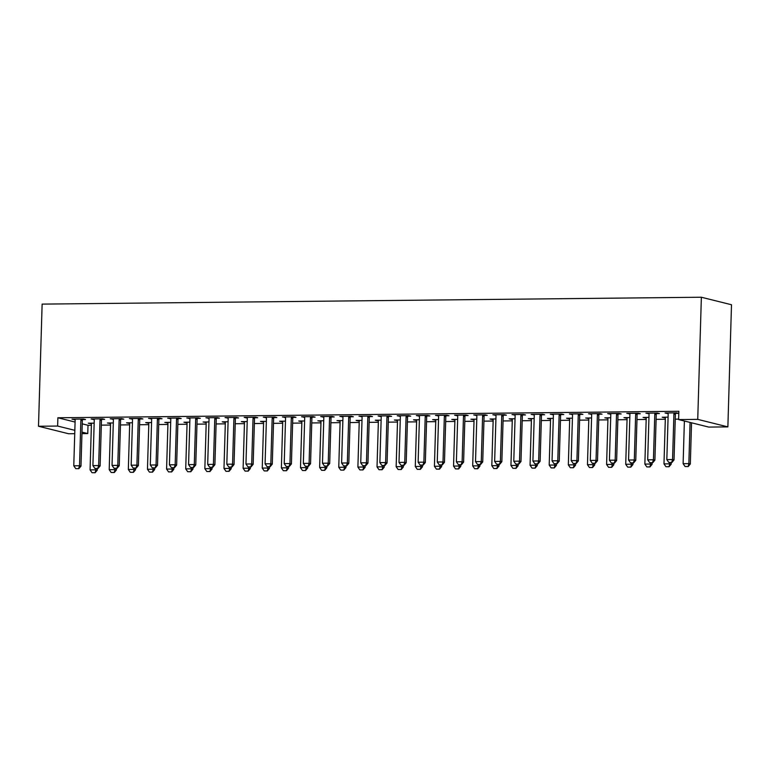 <?xml version="1.0" encoding="UTF-8"?>
<svg xmlns="http://www.w3.org/2000/svg" width="770" height="770" viewBox="0 0 770 770"><rect width="100%" height="100%" fill="white"/><g stroke="black" fill="none" stroke-linecap="round" stroke-linejoin="round"><path stroke-width="1.16" d="M82.236 423.847L88.011 425.281L91.389 425.242M101.322 425.146L110.524 425.05M120.457 424.944L129.658 424.847M139.582 424.742L148.783 424.645M158.716 424.539L167.918 424.443M177.851 424.347L187.043 424.251M196.976 424.145L206.177 424.049M216.11 423.943L225.312 423.847M235.235 423.741L244.437 423.644M254.369 423.548L263.571 423.452M273.504 423.346L282.696 423.25M292.629 423.144L301.83 423.048M311.763 422.951L320.955 422.855M330.888 422.749L340.09 422.653M350.023 422.547L359.224 422.451M369.148 422.345L378.349 422.249M388.282 422.153L397.484 422.056M407.417 421.95L416.608 421.854M426.542 421.748L435.743 421.652M445.676 421.546L454.878 421.45M464.801 421.354L474.002 421.257M483.935 421.151L493.137 421.055M503.07 420.949L512.262 420.853M522.195 420.747L531.396 420.651M541.329 420.555L550.531 420.458M560.454 420.353L569.656 420.256M579.589 420.15L588.79 420.054M598.723 419.948L607.915 419.862M617.848 419.756L627.05 419.66M636.982 419.554L646.174 419.458M656.107 419.352L665.309 419.255M675.242 419.159L678.62 419.121M88.011 425.281L87.77 433.558L81.947 433.625M74.728 433.693L68.636 433.76L38.5 426.253L57.635 426.051L74.834 430.334M75.075 422.056L57.875 417.773L678.851 411.286L678.611 419.573L708.747 427.081L727.871 426.888L731.5 304.747L701.364 297.239L42.129 304.111L38.5 426.253M110.341 422.99L110.476 423.51L107.425 423.019L113.296 422.951M101.698 419.371L104.653 419.342L102.612 418.832L91.139 418.957L93.17 419.467L94.19 419.448L94.055 418.928M148.6 422.586L148.745 423.105L147.725 423.125L145.694 422.615L151.565 422.557M139.957 418.976L142.912 418.947L140.881 418.437L129.399 418.553L132.45 419.053M186.86 422.191L187.004 422.711L185.984 422.73L183.953 422.22L189.824 422.153M178.216 418.572L181.171 418.543L179.141 418.033L167.658 418.158L170.709 418.659L170.574 418.129M225.129 421.787L225.263 422.307L224.243 422.326L222.212 421.816L228.084 421.758M216.476 418.177L219.44 418.149L217.4 417.638L205.917 417.754L208.978 418.254L208.834 417.725M263.388 421.392L263.523 421.912L262.512 421.931L260.472 421.421L266.343 421.354M254.745 417.773L257.7 417.744L255.659 417.244L244.186 417.359L246.217 417.869L247.237 417.86L247.093 417.33M301.647 420.988L301.782 421.508L300.772 421.527L298.731 421.017L304.602 420.959M293.004 417.378L295.959 417.35L293.919 416.839L282.446 416.955L285.497 417.456L285.352 416.926M340.051 421.123L336.99 420.622L342.862 420.564M331.264 416.984L334.219 416.945L332.188 416.445L320.705 416.56L323.756 417.061L323.621 416.531M378.166 420.189L378.311 420.709L377.29 420.728L375.26 420.218L381.131 420.16M369.523 416.58L372.478 416.551L370.447 416.041L358.964 416.166L362.016 416.657L361.881 416.127M416.426 419.794L416.57 420.314L415.55 420.333L413.519 419.823L419.39 419.766M407.782 416.185L410.737 416.147L408.706 415.646L397.224 415.762L400.275 416.262M454.695 419.39L454.829 419.919L451.778 419.419L457.65 419.361M446.042 415.781L449.006 415.752L446.966 415.242L435.483 415.367L438.544 415.858L438.4 415.328M492.954 418.995L493.089 419.515L492.078 419.534L490.038 419.024L495.909 418.967M484.311 415.386L487.266 415.348L485.225 414.847L473.752 414.963L476.803 415.463L476.659 414.934M531.213 418.591L531.348 419.121L528.297 418.63L534.168 418.562M522.57 414.982L525.525 414.953L523.485 414.443L512.012 414.568L515.063 415.059L514.928 414.53M569.473 418.197L569.617 418.716L568.597 418.736L566.556 418.226L572.437 418.168M560.829 414.587L563.784 414.549L561.754 414.048L550.271 414.164L553.322 414.664L553.187 414.135M607.732 417.792L607.876 418.322L604.825 417.831L610.697 417.764M599.089 414.183L602.044 414.154L600.013 413.644L588.53 413.769L591.581 414.26L591.447 413.74M646.001 417.398L646.136 417.918L645.116 417.937L643.085 417.427L648.956 417.369M637.348 413.788L640.303 413.76L638.272 413.249L626.79 413.365L629.85 413.865L629.706 413.336M675.608 413.384L678.572 413.355L676.532 412.845L665.059 412.97L667.09 413.48L668.11 413.461L667.965 412.941M656.483 413.586L659.438 413.557L657.407 413.047L645.924 413.172L648.975 413.663L648.841 413.134M665.126 417.196L665.261 417.715L664.25 417.735L662.21 417.225L668.081 417.167M618.223 413.981L621.178 413.952L619.138 413.452L607.665 413.567L609.696 414.077L610.716 414.067L610.572 413.538M626.867 417.6L627.001 418.12L625.991 418.139L623.95 417.629L629.822 417.561M579.964 414.385L582.919 414.356L580.878 413.846L569.405 413.962L572.457 414.462L572.312 413.933M588.742 418.524L585.691 418.023L591.562 417.966M541.695 414.78L544.659 414.751L542.619 414.241L531.136 414.366L534.197 414.866M550.348 418.399L550.483 418.918L549.462 418.938L547.432 418.428L553.303 418.36M503.436 415.184L506.391 415.155L504.36 414.645L492.877 414.761L495.928 415.261L495.793 414.732M512.079 418.793L512.223 419.313L511.203 419.332L509.172 418.822L515.043 418.764M465.176 415.579L468.131 415.55L466.1 415.04L454.618 415.165L456.658 415.675L457.669 415.656L457.534 415.136M473.82 419.198L473.964 419.717L470.913 419.226L476.784 419.159M426.917 415.983L429.872 415.954L427.831 415.444L416.358 415.559L419.409 416.06L419.275 415.531M435.704 420.122L432.644 419.621L438.515 419.563M388.658 416.378L391.612 416.349L389.572 415.839L378.099 415.964L380.13 416.474L381.15 416.454L381.006 415.935M397.301 419.997L397.436 420.516L394.384 420.025L400.256 419.958M350.389 416.782L353.353 416.753L351.312 416.243L339.839 416.358L342.891 416.859L342.746 416.329M359.041 420.391L359.176 420.911L358.166 420.93L356.125 420.42L361.996 420.362M312.129 417.176L315.084 417.147L313.053 416.637L301.57 416.762L304.631 417.253L304.487 416.734M320.782 420.786L320.917 421.315L317.866 420.824L323.737 420.757M273.87 417.581L276.825 417.552L274.794 417.042L263.311 417.157L266.362 417.658M282.513 421.19L282.657 421.71L281.637 421.729L279.606 421.219L285.478 421.161M235.61 417.975L238.565 417.946L236.534 417.436L225.052 417.561L228.103 418.052L227.968 417.533M244.254 421.585L244.398 422.114L241.337 421.623L247.218 421.556M197.351 418.38L200.306 418.341L198.265 417.841L186.792 417.956L189.844 418.457L189.709 417.927M206.139 422.518L203.078 422.018L208.949 421.96M159.092 418.774L162.047 418.745L160.006 418.235L148.533 418.36L151.584 418.851L151.44 418.322M167.735 422.383L167.87 422.913L164.819 422.422L170.69 422.355M120.823 419.178L123.787 419.14L121.747 418.639L110.264 418.755L113.325 419.255L113.18 418.726M129.476 422.788L129.61 423.308L128.6 423.327L126.559 422.817L132.43 422.759M82.563 419.573L85.518 419.544L83.487 419.034L72.005 419.159L75.056 419.65L74.921 419.121M91.207 423.182L91.351 423.712L88.3 423.211L94.171 423.154M81.995 432.124L87.77 433.558M57.875 417.773L57.635 426.051M678.611 419.573L697.736 419.371L701.364 297.239M727.871 426.888L697.736 419.371M667.109 412.951L667.09 413.48M647.974 413.144L647.965 413.673M664.269 417.205L664.25 417.735M628.849 413.346L628.83 413.875M645.135 417.407L645.116 417.937M609.715 413.548L609.696 414.077M626 417.61L625.991 418.139M590.58 413.74L590.571 414.27M606.875 417.802L606.856 418.331M571.456 413.942L571.436 414.472M587.741 418.004L587.731 418.534M552.321 414.144L552.311 414.674M568.616 418.206L568.597 418.736M533.196 414.347L533.177 414.876M549.482 418.408L549.462 418.938M514.062 414.539L514.042 415.069M530.357 418.601L530.337 419.13M494.927 414.741L494.918 415.271M511.222 418.803L511.203 419.332M475.802 414.943L475.783 415.473M492.088 419.005L492.078 419.534M456.668 415.146L456.658 415.675M472.963 419.207L472.944 419.727M437.543 415.338L437.524 415.867M453.828 419.4L453.819 419.929M418.408 415.54L418.389 416.07M434.704 419.602L434.684 420.131M399.284 415.742L399.264 416.272M415.569 419.804L415.55 420.333M380.149 415.944L380.13 416.474M396.435 419.997L396.425 420.526M361.014 416.137L361.005 416.666M377.31 420.199L377.29 420.728M341.89 416.339L341.87 416.868M358.175 420.401L358.166 420.93M322.755 416.541L322.745 417.07M339.05 420.603L339.031 421.132M303.63 416.743L303.611 417.263M319.916 420.795L319.897 421.325M284.496 416.936L284.476 417.465M300.781 420.998L300.772 421.527M265.361 417.138L265.352 417.667M281.656 421.2L281.637 421.729M246.236 417.34L246.217 417.869M262.522 421.402L262.512 421.931M227.102 417.533L227.092 418.062M243.397 421.594L243.378 422.124M207.977 417.735L207.958 418.264M224.263 421.796L224.243 422.326M188.843 417.937L188.823 418.466M205.138 421.999L205.118 422.528M169.708 418.139L169.698 418.668M186.003 422.201L185.984 422.73M150.583 418.331L150.564 418.861M166.869 422.393L166.859 422.923M131.449 418.534L131.439 419.063M147.744 422.595L147.725 423.125M112.324 418.736L112.305 419.265M128.609 422.797L128.6 423.327M93.189 418.938L93.17 419.467M109.484 423L109.465 423.519M74.064 419.13L74.045 419.66M90.35 423.192L90.331 423.721M668.793 462.452L671.902 462.491L668.793 462.452L666.83 459.632L668.177 414.087A2.079 1.906 -76 0 0 668.11 413.461M674.193 412.874L674.029 413.394A2.079 1.906 -76 0 0 673.914 414.029L672.566 459.565L674.029 459.931L671.902 462.491M675.781 412.855L675.492 413.76A2.079 1.906 -76 0 0 675.386 414.395L674.029 459.931M666.83 459.632L672.566 459.565L671.661 462.423M684.386 421.007L683.115 463.684L688.852 463.627L690.074 422.432M687.947 466.485L685.079 466.514L688.197 466.553L688.852 463.627L690.324 463.992L691.547 422.797M683.115 463.684L685.079 466.514M688.197 466.553L690.324 463.992M649.659 462.655L652.777 462.683L649.659 462.655L647.695 459.825L649.043 414.289A2.079 1.906 -76 0 0 648.975 413.663M655.068 413.076L654.895 413.596A2.079 1.906 -76 0 0 654.789 414.222L653.432 459.767L654.904 460.133L652.777 462.683M656.656 413.057L656.358 413.962A2.079 1.906 -76 0 0 656.252 414.587L654.904 460.133M647.695 459.825L653.432 459.767L652.527 462.626M630.534 462.857L633.643 462.886L630.534 462.857L628.561 460.027L629.918 414.481A2.079 1.906 -76 0 0 629.841 413.856M635.933 413.269L635.76 413.798A2.079 1.906 -76 0 0 635.654 414.424L634.307 459.969L635.77 460.335L633.643 462.886M637.522 413.259L637.233 414.164A2.079 1.906 -76 0 0 637.117 414.789L635.77 460.335M628.561 460.027L634.307 459.969L633.402 462.828M665.261 417.715A2.079 1.906 104 0 1 665.338 418.341L663.981 463.887L669.727 463.829L669.765 462.51M668.822 466.687L665.954 466.716L669.063 466.745L669.727 463.829L671.19 464.195L671.238 462.491M663.981 463.887L665.954 466.716M669.063 466.745L671.19 464.195M646.136 417.918A2.079 1.906 104 0 1 646.203 418.543L644.856 464.089L650.592 464.031L650.631 462.712M649.688 466.889L646.819 466.918L649.938 466.947L650.592 464.031L652.055 464.397L652.113 462.693M644.856 464.089L646.819 466.918M649.938 466.947L652.055 464.397M611.399 463.059L614.518 463.088L611.399 463.059L609.436 460.229L610.783 414.683A2.079 1.906 -76 0 0 610.716 414.058M616.799 413.471L616.635 414A2.079 1.906 -76 0 0 616.52 414.626L615.172 460.171L616.635 460.537L614.518 463.088M618.387 413.452L618.098 414.366A2.079 1.906 -76 0 0 617.992 414.992L616.635 460.537M609.436 460.229L615.172 460.171L614.268 463.03M592.265 463.251L595.383 463.29L592.265 463.251L590.301 460.431L591.658 414.886A2.079 1.906 -76 0 0 591.581 414.26M597.674 413.673L597.501 414.193A2.079 1.906 -76 0 0 597.395 414.828L596.038 460.364L597.51 460.73L595.383 463.29M599.262 413.654L598.973 414.558A2.079 1.906 -76 0 0 598.858 415.194L597.51 460.73M590.301 460.431L596.038 460.364L595.143 463.222M627.001 418.12A2.079 1.906 104 0 1 627.078 418.745L625.721 464.291L631.467 464.223L631.506 462.905M630.563 467.082L627.694 467.12L630.803 467.149L631.467 464.223L632.93 464.589L632.979 462.895M625.721 464.291L627.694 467.12M630.803 467.149L632.93 464.589M607.876 418.322A2.079 1.906 104 0 1 607.944 418.947L606.596 464.483L612.333 464.425L612.371 463.107M611.428 467.284L608.56 467.313L611.669 467.342L612.333 464.425L613.796 464.791L613.854 463.097M606.596 464.483L608.56 467.313M611.669 467.342L613.796 464.791M573.14 463.453L576.249 463.482L573.14 463.453L571.176 460.624L572.524 415.088A2.079 1.906 -76 0 0 572.457 414.453M578.54 413.875L578.376 414.395A2.079 1.906 -76 0 0 578.26 415.02L576.913 460.566L578.376 460.932L576.249 463.482M580.128 413.856L579.839 414.761A2.079 1.906 -76 0 0 579.733 415.386L578.376 460.932M571.176 460.624L576.913 460.566L576.008 463.425M588.607 417.994L588.742 418.514A2.079 1.906 104 0 1 588.819 419.14L587.462 464.685L593.198 464.628L593.237 463.309M592.294 467.486L589.425 467.515L592.544 467.544L593.198 464.628L594.671 464.993L594.719 463.29M587.462 464.685L589.425 467.515M592.544 467.544L594.671 464.993M554.005 463.656L557.124 463.684L554.005 463.656L552.042 460.826L553.389 415.28A2.079 1.906 -76 0 0 553.322 414.655M559.415 414.067L559.241 414.597A2.079 1.906 -76 0 0 559.135 415.222L557.778 460.768L559.251 461.134L557.124 463.684M561.003 414.058L560.704 414.963A2.079 1.906 -76 0 0 560.599 415.588L559.251 461.134M552.042 460.826L557.778 460.768L556.874 463.627M569.617 418.716A2.079 1.906 104 0 1 569.684 419.342L568.337 464.887L574.074 464.83L574.112 463.511M573.169 467.688L570.3 467.717L573.409 467.746L574.074 464.83L575.537 465.195L575.585 463.492M568.337 464.887L570.3 467.717M573.409 467.746L575.537 465.195M534.88 463.858L537.989 463.887L534.88 463.858L532.907 461.028L534.264 415.482A2.079 1.906 -76 0 0 534.188 414.857L534.053 414.337M540.28 414.27L540.107 414.799A2.079 1.906 -76 0 0 540.001 415.425L538.654 460.961L540.116 461.326L537.989 463.887M541.868 414.25L541.579 415.165A2.079 1.906 -76 0 0 541.464 415.79L540.116 461.326M532.907 461.028L538.654 460.961L537.749 463.819M550.483 418.918A2.079 1.906 104 0 1 550.55 419.544L549.202 465.09L554.939 465.022L554.978 463.704M554.034 467.881L551.166 467.91L554.284 467.948L554.939 465.022L556.412 465.388L556.46 463.694M549.202 465.09L551.166 467.91M554.284 467.948L556.412 465.388M515.746 464.05L518.865 464.089L515.746 464.05L513.782 461.22L515.13 415.685A2.079 1.906 -76 0 0 515.063 415.059M521.146 414.472L520.982 414.992A2.079 1.906 -76 0 0 520.876 415.627L519.519 461.163L520.982 461.528L518.865 464.089M522.743 414.453L522.445 415.357A2.079 1.906 -76 0 0 522.339 415.993L520.982 461.528M513.782 461.22L519.519 461.163L518.614 464.021M531.348 419.121A2.079 1.906 104 0 1 531.425 419.746L530.068 465.282L535.814 465.224L535.853 463.906M534.909 468.083L532.041 468.112L535.15 468.141L535.814 465.224L537.277 465.59L537.325 463.896M530.068 465.282L532.041 468.112M535.15 468.141L537.277 465.59M496.612 464.252L499.73 464.281L496.612 464.252L494.648 461.423L496.005 415.887A2.079 1.906 -76 0 0 495.928 415.251M502.021 414.664L501.847 415.194A2.079 1.906 -76 0 0 501.742 415.819L500.394 461.365L501.857 461.731L499.73 464.281M503.609 414.655L503.32 415.559A2.079 1.906 -76 0 0 503.205 416.185L501.857 461.731M494.648 461.423L500.394 461.365L499.489 464.223M512.223 419.313A2.079 1.906 104 0 1 512.291 419.939L510.943 465.484L516.68 465.427L516.718 464.108M515.775 468.285L512.907 468.314L516.025 468.343L516.68 465.427L518.143 465.792L518.2 464.089M510.943 465.484L512.907 468.314M516.025 468.343L518.143 465.792M477.487 464.454L480.596 464.483L477.487 464.454L475.523 461.625L476.871 416.079A2.079 1.906 -76 0 0 476.803 415.454M482.886 414.866L482.723 415.396A2.079 1.906 -76 0 0 482.607 416.021L481.26 461.567L482.723 461.933L480.596 464.483M484.474 414.857L484.186 415.762A2.079 1.906 -76 0 0 484.08 416.387L482.723 461.933M475.523 461.625L481.26 461.567L480.355 464.425M493.089 419.515A2.079 1.906 104 0 1 493.166 420.141L491.809 465.686L497.545 465.629L497.584 464.31M496.65 468.487L493.772 468.516L496.891 468.545L497.545 465.629L499.018 465.994L499.066 464.291M491.809 465.686L493.772 468.516M496.891 468.545L499.018 465.994M458.352 464.656L461.471 464.685L458.352 464.656L456.389 461.827L457.746 416.281A2.079 1.906 -76 0 0 457.669 415.656M463.761 415.069L463.588 415.588A2.079 1.906 -76 0 0 463.482 416.224L462.125 461.759L463.598 462.125L461.471 464.685M465.35 415.049L465.051 415.954A2.079 1.906 -76 0 0 464.945 416.589L463.598 462.125M456.389 461.827L462.125 461.759L461.22 464.618M473.964 419.717A2.079 1.906 104 0 1 474.031 420.343L472.684 465.889L478.42 465.821L478.459 464.503M477.516 468.68L474.647 468.709L477.756 468.747L478.42 465.821L479.883 466.187L479.931 464.493M472.684 465.889L474.647 468.709M477.756 468.747L479.883 466.187M439.227 464.849L442.336 464.878L439.227 464.849L437.254 462.019L438.611 416.483A2.079 1.906 -76 0 0 438.544 415.858M444.627 415.271L444.454 415.79A2.079 1.906 -76 0 0 444.348 416.416L443 461.962L444.463 462.327L442.336 464.878M446.215 415.251L445.926 416.156A2.079 1.906 -76 0 0 445.82 416.782L444.463 462.327M437.254 462.019L443 461.962L442.096 464.82M454.829 419.919A2.079 1.906 104 0 1 454.897 420.545L453.549 466.081L459.286 466.023L459.324 464.705M458.381 468.882L455.513 468.911L458.631 468.94L459.286 466.023L460.758 466.389L460.807 464.685M453.549 466.081L455.513 468.911M458.631 468.94L460.758 466.389M420.093 465.051L423.211 465.08L420.093 465.051L418.129 462.221L419.477 416.676A2.079 1.906 -76 0 0 419.409 416.05M425.492 415.463L425.329 415.993A2.079 1.906 -76 0 0 425.223 416.618L423.866 462.164L425.338 462.529L423.211 465.08M427.09 415.454L426.792 416.358A2.079 1.906 -76 0 0 426.686 416.984L425.338 462.529M418.129 462.221L423.866 462.164L422.961 465.022M435.56 419.592L435.695 420.112A2.079 1.906 104 0 1 435.772 420.738L434.415 466.283L440.161 466.225L440.199 464.907M439.256 469.084L436.388 469.113L439.497 469.142L440.161 466.225L441.624 466.591L441.672 464.887M434.415 466.283L436.388 469.113M439.497 469.142L441.624 466.591M400.968 465.253L404.077 465.282L400.968 465.253L398.995 462.423L400.352 416.878A2.079 1.906 -76 0 0 400.275 416.252L400.14 415.733M406.368 415.665L406.194 416.195A2.079 1.906 -76 0 0 406.088 416.82L404.741 462.366L406.204 462.731L404.077 465.282M407.956 415.646L407.667 416.56A2.079 1.906 -76 0 0 407.551 417.186L406.204 462.731M398.995 462.423L404.741 462.366L403.836 465.224M416.57 420.314A2.079 1.906 104 0 1 416.637 420.94L415.29 466.485L421.026 466.428L421.065 465.109M420.122 469.276L417.253 469.315L420.372 469.344L421.026 466.428L422.489 466.784L422.547 465.09M415.29 466.485L417.253 469.315M420.372 469.344L422.489 466.784M381.833 465.446L384.942 465.484L381.833 465.446L379.87 462.626L381.217 417.08A2.079 1.906 -76 0 0 381.15 416.454M387.233 415.867L387.069 416.387A2.079 1.906 -76 0 0 386.954 417.022L385.606 462.558L387.069 462.924L384.942 465.484M388.821 415.848L388.532 416.753A2.079 1.906 -76 0 0 388.427 417.388L387.069 462.924M379.87 462.626L385.606 462.558L384.702 465.417M397.436 420.516A2.079 1.906 104 0 1 397.512 421.142L396.155 466.678L401.892 466.62L401.94 465.301M400.997 469.479L398.119 469.508L401.237 469.546L401.892 466.62L403.365 466.986L403.413 465.292M396.155 466.678L398.119 469.508M401.237 469.546L403.365 466.986M362.699 465.648L365.817 465.677L362.699 465.648L360.735 462.818L362.092 417.282A2.079 1.906 -76 0 0 362.016 416.657M368.108 416.07L367.935 416.589A2.079 1.906 -76 0 0 367.829 417.215L366.472 462.76L367.945 463.126L365.817 465.677M369.696 416.05L369.398 416.955A2.079 1.906 -76 0 0 369.292 417.581L367.945 463.126M360.735 462.818L366.472 462.76L365.577 465.619M378.311 420.709A2.079 1.906 104 0 1 378.378 421.344L377.031 466.88L382.767 466.822L382.806 465.503M381.862 469.681L378.994 469.71L382.103 469.739L382.767 466.822L384.23 467.188L384.278 465.484M377.031 466.88L378.994 469.71M382.103 469.739L384.23 467.188M343.574 465.85L346.683 465.879L343.574 465.85L341.611 463.02L342.958 417.475A2.079 1.906 -76 0 0 342.891 416.849M348.974 416.262L348.81 416.791A2.079 1.906 -76 0 0 348.695 417.417L347.347 462.963L348.81 463.328L346.683 465.879M350.562 416.252L350.273 417.157A2.079 1.906 -76 0 0 350.167 417.783L348.81 463.328M341.611 463.02L347.347 462.963L346.442 465.821M359.176 420.911A2.079 1.906 104 0 1 359.244 421.536L357.896 467.082L363.632 467.024L363.671 465.706M362.728 469.883L359.86 469.912L362.978 469.941L363.632 467.024L365.105 467.39L365.153 465.686M357.896 467.082L359.86 469.912M362.978 469.941L365.105 467.39M324.44 466.052L327.558 466.081L324.44 466.052L322.476 463.222L323.824 417.677A2.079 1.906 -76 0 0 323.756 417.051M329.849 416.464L329.675 416.994A2.079 1.906 -76 0 0 329.57 417.619L328.213 463.165L329.685 463.53L327.558 466.081M331.437 416.445L331.139 417.359A2.079 1.906 -76 0 0 331.033 417.985L329.685 463.53M322.476 463.222L328.213 463.165L327.308 466.023M339.907 420.593L340.042 421.113A2.079 1.906 104 0 1 340.119 421.739L338.762 467.284L344.508 467.217L344.546 465.898M343.603 470.075L340.735 470.114L343.844 470.143L344.508 467.217L345.971 467.583L346.019 465.889M338.762 467.284L340.735 470.114M343.844 470.143L345.971 467.583M305.315 466.245L308.423 466.283L305.315 466.245L303.342 463.425L304.699 417.879A2.079 1.906 -76 0 0 304.622 417.253M310.714 416.666L310.541 417.186A2.079 1.906 -76 0 0 310.435 417.821L309.088 463.357L310.551 463.723L308.423 466.283M312.302 416.647L312.014 417.552A2.079 1.906 -76 0 0 311.898 418.187L310.551 463.723M303.342 463.425L309.088 463.357L308.183 466.216M320.917 421.315A2.079 1.906 104 0 1 320.984 421.941L319.637 467.477L325.373 467.419L325.412 466.1M324.468 470.278L321.6 470.306L324.719 470.345L325.373 467.419L326.836 467.785L326.894 466.091M319.637 467.477L321.6 470.306M324.719 470.345L326.836 467.785M286.18 466.447L289.299 466.476L286.18 466.447L284.217 463.617L285.564 418.081A2.079 1.906 -76 0 0 285.497 417.456M291.58 416.868L291.416 417.388A2.079 1.906 -76 0 0 291.301 418.014L289.953 463.559L291.416 463.925L289.299 466.476M293.168 416.849L292.879 417.754A2.079 1.906 -76 0 0 292.773 418.38L291.416 463.925M284.217 463.617L289.953 463.559L289.048 466.418M301.782 421.508A2.079 1.906 104 0 1 301.859 422.133L300.502 467.679L306.248 467.621L306.287 466.302M305.344 470.48L302.475 470.508L305.584 470.537L306.248 467.621L307.711 467.987L307.759 466.283M300.502 467.679L302.475 470.508M305.584 470.537L307.711 467.987M267.046 466.649L270.164 466.678L267.046 466.649L265.082 463.819L266.439 418.274A2.079 1.906 -76 0 0 266.362 417.648L266.228 417.128M272.455 417.061L272.282 417.59A2.079 1.906 -76 0 0 272.176 418.216L270.819 463.761L272.291 464.127L270.164 466.678M274.043 417.051L273.754 417.956A2.079 1.906 -76 0 0 273.639 418.582L272.291 464.127M265.082 463.819L270.819 463.761L269.923 466.62M282.657 421.71A2.079 1.906 104 0 1 282.725 422.335L281.377 467.881L287.114 467.823L287.152 466.505M286.209 470.682L283.341 470.711L286.45 470.74L287.114 467.823L288.577 468.189L288.635 466.485M281.377 467.881L283.341 470.711M286.45 470.74L288.577 468.189M247.921 466.851L251.03 466.88L247.921 466.851L245.957 464.021L247.305 418.476A2.079 1.906 -76 0 0 247.237 417.85M253.32 417.263L253.157 417.792A2.079 1.906 -76 0 0 253.041 418.418L251.694 463.964L253.157 464.329L251.03 466.88M254.908 417.244L254.62 418.158A2.079 1.906 -76 0 0 254.514 418.784L253.157 464.329M245.957 464.021L251.694 463.964L250.789 466.822M263.523 421.912A2.079 1.906 104 0 1 263.6 422.538L262.243 468.083L267.979 468.016L268.018 466.697M267.075 470.874L264.206 470.903L267.325 470.942L267.979 468.016L269.452 468.381L269.5 466.687M262.243 468.083L264.206 470.903M267.325 470.942L269.452 468.381M228.786 467.043L231.905 467.082L228.786 467.043L226.823 464.214L228.17 418.678A2.079 1.906 -76 0 0 228.103 418.052M234.196 417.465L234.022 417.985A2.079 1.906 -76 0 0 233.916 418.62L232.559 464.156L234.032 464.522L231.905 467.082M235.784 417.446L235.485 418.351A2.079 1.906 -76 0 0 235.379 418.986L234.032 464.522M226.823 464.214L232.559 464.156L231.655 467.015M244.398 422.114A2.079 1.906 104 0 1 244.465 422.74L243.118 468.275L248.854 468.218L248.893 466.899M247.95 471.076L245.081 471.105L248.19 471.134L248.854 468.218L250.317 468.584L250.365 466.889M243.118 468.275L245.081 471.105M248.19 471.134L250.317 468.584M209.661 467.246L212.77 467.275L209.661 467.246L207.688 464.416L209.045 418.88A2.079 1.906 -76 0 0 208.968 418.245M215.061 417.667L214.888 418.187A2.079 1.906 -76 0 0 214.782 418.813L213.434 464.358L214.897 464.724L212.77 467.275M216.649 417.648L216.36 418.553A2.079 1.906 -76 0 0 216.245 419.178L214.897 464.724M207.688 464.416L213.434 464.358L212.53 467.217M225.263 422.307A2.079 1.906 104 0 1 225.331 422.932L223.983 468.478L229.72 468.42L229.758 467.101M228.815 471.279L225.947 471.307L229.065 471.336L229.72 468.42L231.192 468.786L231.241 467.082M223.983 468.478L225.947 471.307M229.065 471.336L231.192 468.786M190.527 467.448L193.645 467.477L190.527 467.448L188.563 464.618L189.911 419.072A2.079 1.906 -76 0 0 189.844 418.447M195.927 417.86L195.763 418.389A2.079 1.906 -76 0 0 195.657 419.015L194.3 464.56L195.763 464.926L193.645 467.477M197.524 417.85L197.226 418.755A2.079 1.906 -76 0 0 197.12 419.381L195.763 464.926M188.563 464.618L194.3 464.56L193.395 467.419M205.994 421.989L206.129 422.509A2.079 1.906 104 0 1 206.206 423.134L204.849 468.68L210.595 468.622L210.633 467.303M209.69 471.481L206.822 471.51L209.931 471.538L210.595 468.622L212.058 468.988L212.106 467.284M204.849 468.68L206.822 471.51M209.931 471.538L212.058 468.988M171.392 467.65L174.511 467.679L171.392 467.65L169.429 464.82L170.786 419.275A2.079 1.906 -76 0 0 170.709 418.649M176.802 418.062L176.628 418.591A2.079 1.906 -76 0 0 176.523 419.217L175.175 464.753L176.638 465.119L174.511 467.679M178.39 418.043L178.101 418.947A2.079 1.906 -76 0 0 177.986 419.583L176.638 465.119M169.429 464.82L175.175 464.753L174.27 467.611M187.004 422.711A2.079 1.906 104 0 1 187.072 423.336L185.724 468.882L191.46 468.815L191.499 467.496M190.556 471.673L187.688 471.702L190.806 471.74L191.46 468.815L192.923 469.18L192.981 467.486M185.724 468.882L187.688 471.702M190.806 471.74L192.923 469.18M152.267 467.842L155.376 467.881L152.267 467.842L150.304 465.013L151.651 419.477A2.079 1.906 -76 0 0 151.584 418.851M157.667 418.264L157.504 418.784A2.079 1.906 -76 0 0 157.388 419.419L156.041 464.955L157.504 465.321L155.376 467.881M159.255 418.245L158.966 419.15A2.079 1.906 -76 0 0 158.861 419.785L157.504 465.321M150.304 465.013L156.041 464.955L155.136 467.814M167.87 422.913A2.079 1.906 104 0 1 167.947 423.539L166.59 469.074L172.326 469.017L172.365 467.698M171.431 471.875L168.553 471.904L171.672 471.933L172.326 469.017L173.799 469.382L173.847 467.688M166.59 469.074L168.553 471.904M171.672 471.933L173.799 469.382M133.133 468.044L136.251 468.073L133.133 468.044L131.169 465.215L132.527 419.669A2.079 1.906 -76 0 0 132.45 419.044L132.315 418.524M138.542 418.457L138.369 418.986A2.079 1.906 -76 0 0 138.263 419.611L136.906 465.157L138.379 465.523L136.251 468.073M140.13 418.447L139.832 419.352A2.079 1.906 -76 0 0 139.726 419.977L138.379 465.523M131.169 465.215L136.906 465.157L136.001 468.016M148.745 423.105A2.079 1.906 104 0 1 148.812 423.731L147.465 469.276L153.201 469.219L153.24 467.9M152.296 472.077L149.428 472.106L152.537 472.135L153.201 469.219L154.664 469.584L154.712 467.881M147.465 469.276L149.428 472.106M152.537 472.135L154.664 469.584M114.008 468.247L117.117 468.275L114.008 468.247L112.035 465.417L113.392 419.871A2.079 1.906 -76 0 0 113.325 419.246M119.408 418.659L119.234 419.188A2.079 1.906 -76 0 0 119.129 419.814L117.781 465.359L119.244 465.725L117.117 468.275M120.996 418.639L120.707 419.554A2.079 1.906 -76 0 0 120.601 420.179L119.244 465.725M112.035 465.417L117.781 465.359L116.876 468.218M129.61 423.308A2.079 1.906 104 0 1 129.678 423.933L128.33 469.479L134.067 469.421L134.105 468.102M133.162 472.28L130.294 472.308L133.412 472.337L134.067 469.421L135.539 469.787L135.587 468.083M128.33 469.479L130.294 472.308M133.412 472.337L135.539 469.787M94.874 468.449L97.992 468.478L94.874 468.449L92.91 465.619L94.258 420.074A2.079 1.906 -76 0 0 94.19 419.448M100.273 418.861L100.11 419.381A2.079 1.906 -76 0 0 100.004 420.016L98.647 465.552L100.119 465.917L97.992 468.478M101.871 418.842L101.573 419.746A2.079 1.906 -76 0 0 101.467 420.382L100.119 465.917M92.91 465.619L98.647 465.552L97.742 468.41M110.476 423.51A2.079 1.906 104 0 1 110.553 424.135L109.196 469.681L114.942 469.613L114.98 468.295M114.037 472.472L111.169 472.501L114.278 472.539L114.942 469.613L116.405 469.979L116.453 468.285M109.196 469.681L111.169 472.501M114.278 472.539L116.405 469.979M75.749 468.641L78.858 468.67L75.749 468.641L73.776 465.811L75.133 420.276A2.079 1.906 -76 0 0 75.056 419.65M81.148 419.063L80.975 419.583A2.079 1.906 -76 0 0 80.869 420.208L79.522 465.754L80.985 466.119L78.858 468.67M82.736 419.044L82.448 419.948A2.079 1.906 -76 0 0 82.332 420.574L80.985 466.119M73.776 465.811L79.522 465.754L78.617 468.612M91.351 423.712A2.079 1.906 104 0 1 91.418 424.337L90.071 469.873L95.807 469.816L95.846 468.497M94.903 472.674L92.034 472.703L95.153 472.732L95.807 469.816L97.27 470.181L97.328 468.478M90.071 469.873L92.034 472.703M95.153 472.732L97.27 470.181M673.914 414.029L675.386 414.395M674.029 413.394L675.492 413.76M654.789 414.222L656.252 414.587M654.895 413.596L656.358 413.962M635.654 414.424L637.117 414.789M635.76 413.798L637.233 414.164M616.52 414.626L617.992 414.992M616.635 414L618.098 414.366M597.395 414.828L598.858 415.194M597.501 414.193L598.973 414.558M578.26 415.02L579.733 415.386M578.376 414.395L579.839 414.761M559.135 415.222L560.599 415.588M559.241 414.597L560.704 414.963M540.001 415.425L541.464 415.79M540.107 414.799L541.579 415.165M520.876 415.627L522.339 415.993M520.982 414.992L522.445 415.357M501.742 415.819L503.205 416.185M501.847 415.194L503.32 415.559M482.607 416.021L484.08 416.387M482.723 415.396L484.186 415.762M463.482 416.224L464.945 416.589M463.588 415.588L465.051 415.954M444.348 416.416L445.82 416.782M444.454 415.79L445.926 416.156M425.223 416.618L426.686 416.984M425.329 415.993L426.792 416.358M406.088 416.82L407.551 417.186M406.194 416.195L407.667 416.56M386.954 417.022L388.427 417.388M387.069 416.387L388.532 416.753M367.829 417.215L369.292 417.581M367.935 416.589L369.398 416.955M348.695 417.417L350.167 417.783M348.81 416.791L350.273 417.157M329.57 417.619L331.033 417.985M329.675 416.994L331.139 417.359M310.435 417.821L311.898 418.187M310.541 417.186L312.014 417.552M291.301 418.014L292.773 418.38M291.416 417.388L292.879 417.754M272.176 418.216L273.639 418.582M272.282 417.59L273.754 417.956M253.041 418.418L254.514 418.784M253.157 417.792L254.62 418.158M233.916 418.62L235.379 418.986M234.022 417.985L235.485 418.351M214.782 418.813L216.245 419.178M214.888 418.187L216.36 418.553M195.657 419.015L197.12 419.381M195.763 418.389L197.226 418.755M176.523 419.217L177.986 419.583M176.628 418.591L178.101 418.947M157.388 419.419L158.861 419.785M157.504 418.784L158.966 419.15M138.263 419.611L139.726 419.977M138.369 418.986L139.832 419.352M119.129 419.814L120.601 420.179M119.234 419.188L120.707 419.554M100.004 420.016L101.467 420.382M100.11 419.381L101.573 419.746M80.869 420.208L82.332 420.574M80.975 419.583L82.448 419.948"/></g></svg>
